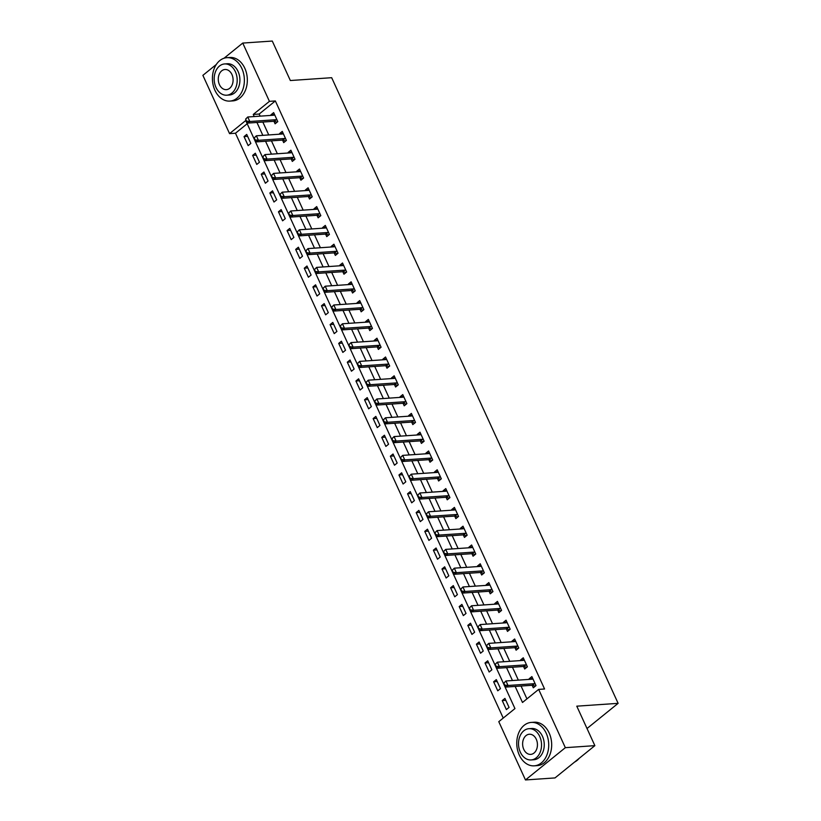 <?xml version="1.0" encoding="UTF-8"?>
<svg xmlns="http://www.w3.org/2000/svg" width="821" height="821" viewBox="0 0 821 821"><rect width="100%" height="100%" fill="white"/><g stroke="black" fill="none" stroke-linecap="round" stroke-linejoin="round"><path stroke-width="1.23" d="M224.01 58.25L242.749 43.072L272.274 41.05L290.347 80.53L331.674 77.697L618.121 703.34L576.783 706.173L594.866 745.653L554.996 777.928L525.471 779.95L498.788 721.669L514.952 708.585L245.725 120.543L229.562 133.628L202.879 75.347L216.292 64.49M247.193 123.735L235.473 133.228L503.232 718.077M235.473 133.228L229.562 133.628M509.071 707.425L504.936 698.404L502.236 700.58L506.372 709.601L509.071 707.425M500.461 688.624L496.325 679.603L493.637 681.779L497.762 690.8L500.461 688.624M491.851 669.823L487.725 660.802L485.026 662.978L489.162 672.009L491.851 669.823M483.241 651.022L479.115 642.001L476.416 644.177L480.552 653.208L483.241 651.022M474.641 632.221L470.505 623.201L467.816 625.386L471.942 634.407L474.641 632.221M466.03 613.431L461.905 604.4L459.206 606.586L463.342 615.606L466.03 613.431M457.42 594.63L453.295 585.599L450.596 587.785L454.731 596.805L457.42 594.63M448.82 575.829L444.684 566.808L441.996 568.984L446.121 578.005L448.82 575.829M440.21 557.028L436.074 548.007L433.385 550.183L437.521 559.214L440.21 557.028M431.6 538.227L427.474 529.206L424.775 531.382L428.911 540.413L431.6 538.227M423 519.426L418.864 510.405L416.175 512.591L420.301 521.612L423 519.426M414.389 500.625L410.254 491.605L407.565 493.79L411.69 502.811L414.389 500.625M405.779 481.835L401.654 472.804L398.955 474.99L403.09 484.01L405.779 481.835M397.179 463.034L393.043 454.013L390.355 456.189L394.48 465.209L397.179 463.034M388.569 444.233L384.433 435.212L381.744 437.388L385.87 446.408L388.569 444.233M379.959 425.432L375.833 416.411L373.134 418.587L377.27 427.618L379.959 425.432M371.359 406.631L367.223 397.61L364.534 399.786L368.66 408.817L371.359 406.631M362.749 387.83L358.613 378.809L355.924 380.995L360.05 390.016L362.749 387.83M354.138 369.04L350.013 360.009L347.314 362.194L351.45 371.215L354.138 369.04M345.538 350.239L341.403 341.208L338.704 343.394L342.839 352.414L345.538 350.239M336.928 331.438L332.792 322.417L330.104 324.593L334.229 333.613L336.928 331.438M328.318 312.637L324.192 303.616L321.493 305.792L325.629 314.823L328.318 312.637M319.708 293.836L315.582 284.815L312.883 286.991L317.019 296.022L319.708 293.836M311.108 275.035L306.972 266.014L304.283 268.2L308.409 277.221L311.108 275.035M302.497 256.234L298.372 247.213L295.673 249.399L299.809 258.42L302.497 256.234M293.887 237.443L289.762 228.412L287.063 230.598L291.198 239.619L293.887 237.443M285.287 218.643L281.151 209.612L278.463 211.797L282.588 220.818L285.287 218.643M276.677 199.842L272.541 190.821L269.852 192.997L273.988 202.017L276.677 199.842M268.067 181.041L263.941 172.02L261.242 174.196L265.378 183.227L268.067 181.041M259.467 162.24L255.331 153.219L252.642 155.395L256.768 164.426L259.467 162.24M250.857 143.439L246.721 134.418L244.032 136.604L248.158 145.625L250.857 143.439M515.157 686.438L522.495 702.478L538.658 689.394L544.569 688.993L275.343 100.942L259.179 114.037L260.144 116.141M262.843 122.052L268.744 134.942M271.453 140.853L277.354 153.743M280.064 159.643L285.965 172.543M288.664 178.444L294.575 191.344M297.274 197.245L303.175 210.145M305.884 216.046L311.785 228.936M314.484 234.847L320.395 247.737M323.094 253.648L328.995 266.538M331.705 272.439L337.605 285.339M340.305 291.239L346.216 304.139M348.915 310.04L354.816 322.94M357.525 328.841L363.426 341.731M366.125 347.642L372.036 360.532M374.735 366.443L380.636 379.333M383.345 385.244L389.246 398.134M391.956 404.035L397.857 416.935M400.556 422.836L406.457 435.735M409.166 441.636L415.067 454.536M417.776 460.437L423.677 473.327M426.376 479.238L432.277 492.128M434.986 498.039L440.887 510.929M443.597 516.84L449.498 529.73M452.197 535.631L458.108 548.531M460.807 554.432L466.708 567.332M469.417 573.232L475.318 586.122M478.017 592.033L483.928 604.923M486.627 610.834L492.528 623.724M495.237 629.635L501.138 642.525M503.837 648.426L509.749 661.326M512.448 667.227L518.349 680.127M521.058 686.028L526.938 698.887M532.152 685.268L533.311 687.793L536 685.617L531.875 676.586L529.176 678.772L529.453 679.367M523.552 666.478L524.701 668.992L527.4 666.816L523.264 657.795L520.576 659.971L520.842 660.566M514.941 647.677L516.101 650.201L518.79 648.015L514.654 638.995L511.965 641.17L512.232 641.765M506.331 628.876L507.491 631.4L510.18 629.214L506.054 620.194L503.355 622.369L503.632 622.965M497.731 610.075L498.881 612.599L501.58 610.413L497.444 601.393L494.755 603.579L495.022 604.164M489.121 591.274L490.27 593.799L492.969 591.613L488.834 582.592L486.145 584.778L486.412 585.363M480.511 572.473L481.67 574.998L484.359 572.822L480.234 563.791L477.535 565.977L477.812 566.562M471.911 553.672L473.06 556.197L475.759 554.021L471.623 544.99L468.935 547.176L469.202 547.771M463.301 534.882L464.45 537.396L467.149 535.22L463.013 526.199L460.324 528.375L460.591 528.97M454.69 516.081L455.85 518.605L458.539 516.419L454.413 507.399L451.714 509.574L451.991 510.169M446.09 497.28L447.24 499.804L449.939 497.618L445.803 488.598L443.104 490.773L443.381 491.369M437.48 478.479L438.63 481.003L441.329 478.817L437.193 469.797L434.504 471.983L434.771 472.568M428.87 459.678L430.03 462.202L432.718 460.027L428.593 450.996L425.894 453.182L426.171 453.767M420.26 440.877L421.419 443.402L424.118 441.226L419.983 432.195L417.284 434.381L417.561 434.976M411.66 422.086L412.809 424.601L415.508 422.425L411.372 413.404L408.684 415.58L408.95 416.175M403.049 403.285L404.209 405.81L406.898 403.624L402.772 394.603L400.073 396.779L400.34 397.374M394.439 384.485L395.599 387.009L398.288 384.823L394.162 375.802L391.463 377.978L391.74 378.573M385.839 365.684L386.989 368.208L389.688 366.022L385.552 357.002L382.863 359.188L383.13 359.772M377.229 346.883L378.389 349.407L381.077 347.221L376.952 338.201L374.253 340.387L374.52 340.972M368.619 328.082L369.778 330.606L372.467 328.431L368.342 319.4L365.643 321.586L365.92 322.171M360.019 309.281L361.168 311.806L363.867 309.63L359.731 300.599L357.043 302.785L357.309 303.38M351.409 290.49L352.568 293.005L355.257 290.829L351.121 281.808L348.432 283.984L348.699 284.579M342.798 271.689L343.958 274.214L346.647 272.028L342.521 263.007L339.822 265.183L340.099 265.778M334.198 252.889L335.348 255.413L338.047 253.227L333.911 244.206L331.222 246.382L331.489 246.977M325.588 234.088L326.737 236.612L329.437 234.426L325.301 225.406L322.612 227.591L322.879 228.176M316.978 215.287L318.138 217.811L320.826 215.636L316.701 206.605L314.002 208.791L314.279 209.376M308.378 196.486L309.527 199.01L312.226 196.835L308.091 187.804L305.402 189.99L305.669 190.585M299.768 177.695L300.917 180.21L303.616 178.034L299.48 169.013L296.792 171.189L297.058 171.784M291.157 158.894L292.317 161.409L295.006 159.233L290.88 150.212L288.181 152.388L288.458 152.983M282.557 140.093L283.707 142.618L286.406 140.432L282.27 131.411L279.571 133.587L279.848 134.182M273.947 121.292L275.097 123.817L277.796 121.631L273.66 112.61L270.971 114.796L271.238 115.381M587.015 728.514L618.121 703.34M594.866 745.653L565.341 747.674L525.471 779.95M242.749 43.072L269.432 101.352L253.268 114.437L254.233 116.551M275.343 100.942L269.432 101.352M538.658 689.394L565.341 747.674M256.942 122.452L262.843 135.352M265.552 141.253L271.453 154.143M274.152 160.054L280.064 172.944M282.763 178.855L288.664 191.745M291.373 197.656L297.274 210.545M299.973 216.446L305.884 229.346M308.583 235.247L314.484 248.147M317.193 254.048L323.094 266.938M325.793 272.849L331.705 285.739M334.404 291.65L340.305 304.54M343.014 310.451L348.915 323.341M351.614 329.242L357.525 342.141M360.224 348.042L366.125 360.942M368.834 366.843L374.735 379.743M377.444 385.644L383.345 398.534M386.044 404.445L391.945 417.335M394.655 423.246L400.556 436.136M403.265 442.047L409.166 454.937M411.865 460.838L417.776 473.738M420.475 479.638L426.376 492.538M429.085 498.439L434.986 511.339M437.685 517.24L443.597 530.13M446.296 536.041L452.197 548.931M454.906 554.842L460.807 567.732M463.506 573.633L469.417 586.533M472.116 592.434L478.017 605.334M480.726 611.235L486.627 624.134M489.326 630.035L495.237 642.925M497.937 648.836L503.837 661.726M506.547 667.637L512.448 680.527M259.179 114.037L253.268 114.437M532.757 678.526L529.176 678.772M505.818 700.334L502.236 700.58M247.614 136.358L244.032 136.604M256.214 155.159L252.642 155.395M264.824 173.949L261.242 174.196M273.434 192.75L269.852 192.997M282.034 211.551L278.463 211.797M290.644 230.352L287.063 230.598M299.255 249.153L295.673 249.399M307.865 267.954L304.283 268.2M316.465 286.745L312.883 286.991M325.075 305.545L321.493 305.792M333.685 324.346L330.104 324.593M342.285 343.147L338.704 343.394M350.895 361.948L347.314 362.194M359.506 380.749L355.924 380.995M368.106 399.55L364.534 399.786M376.716 418.341L373.134 418.587M385.326 437.141L381.744 437.388M393.926 455.942L390.355 456.189M402.536 474.743L398.955 474.99M411.147 493.544L407.565 493.79M419.747 512.345L416.175 512.591M428.357 531.136L424.775 531.382M436.967 549.937L433.385 550.183M445.577 568.737L441.996 568.984M454.177 587.538L450.596 587.785M462.787 606.339L459.206 606.586M471.398 625.14L467.816 625.386M479.998 643.941L476.416 644.177M488.608 662.732L485.026 662.978M497.218 681.533L493.637 681.779M524.157 659.725L520.576 659.971M515.547 640.924L511.965 641.17M506.937 622.123L503.355 622.369M498.326 603.332L494.755 603.579M489.727 584.531L486.145 584.778M481.116 565.731L477.535 565.977M472.506 546.93L468.935 547.176M463.906 528.129L460.324 528.375M455.296 509.328L451.714 509.574M446.686 490.537L443.104 490.773M438.086 471.736L434.504 471.983M429.475 452.935L425.894 453.182M420.865 434.135L417.284 434.381M412.265 415.334L408.684 415.58M403.655 396.533L400.073 396.779M395.045 377.732L391.463 377.978M386.445 358.941L382.863 359.188M377.834 340.14L374.253 340.387M369.224 321.339L365.643 321.586M360.614 302.539L357.043 302.785M352.014 283.738L348.432 283.984M343.404 264.937L339.822 265.183M334.794 246.146L331.222 246.382M326.194 227.345L322.612 227.591M317.583 208.544L314.002 208.791M308.973 189.743L305.402 189.99M300.373 170.942L296.792 171.189M291.763 152.142L288.181 152.388M283.153 133.341L279.571 133.587M274.553 114.55L270.971 114.796M503.807 683.123L504.843 685.381L503.807 683.123L505.962 680.968L531.936 679.193A1.745 1.057 51 0 0 532.265 679.1L532.86 678.751M535.261 683.996L534.399 683.749A1.745 1.057 51 0 0 533.999 683.708L508.025 685.484L506.085 687.054L504.843 685.381M535.354 686.14L532.46 685.319A1.745 1.057 51 0 0 532.059 685.278L506.085 687.054M504.135 682.856L505.962 680.968L508.025 685.484L505.172 685.114M495.207 664.322L496.233 666.58L495.207 664.322L497.352 662.178L523.336 660.392A1.745 1.057 51 0 0 523.654 660.3L524.25 659.951M526.661 665.195L525.789 664.948A1.745 1.057 51 0 0 525.399 664.907L499.425 666.683L497.485 668.253L496.233 666.58M526.743 667.34L523.849 666.519A1.745 1.057 51 0 0 523.459 666.478L497.485 668.253M495.525 664.066L497.352 662.178L499.425 666.683L496.561 666.313M486.596 645.522L487.633 647.779L486.596 645.522L488.752 643.377L514.726 641.591A1.745 1.057 51 0 0 515.054 641.499L515.65 641.15M518.051 646.394L517.179 646.148A1.745 1.057 51 0 0 516.789 646.106L490.814 647.882L488.875 649.452L487.633 647.779M518.133 648.549L515.239 647.718A1.745 1.057 51 0 0 514.849 647.677L488.875 649.452M486.925 645.265L488.752 643.377L490.814 647.882L487.951 647.523M477.986 626.721L479.023 628.978L477.986 626.721L480.141 624.576L506.116 622.79A1.745 1.057 51 0 0 506.444 622.698L507.039 622.349M509.441 627.603L508.568 627.357A1.745 1.057 51 0 0 508.178 627.306L482.204 629.091L480.264 630.661L479.023 628.978M509.533 629.748L506.629 628.927A1.745 1.057 51 0 0 506.239 628.876L480.264 630.661M478.315 626.464L480.141 624.576L482.204 629.091L479.351 628.722M469.386 607.93L470.412 610.177L469.386 607.93L471.531 605.775L497.505 603.999A1.745 1.057 51 0 0 497.834 603.897L498.429 603.548M500.841 608.802L499.968 608.556A1.745 1.057 51 0 0 499.579 608.505L473.594 610.29L471.654 611.861L470.412 610.177M500.923 610.947L498.029 610.126A1.745 1.057 51 0 0 497.639 610.075L471.654 611.861M469.704 607.663L471.531 605.775L473.594 610.29L470.741 609.921M574.577 762.073A21.757 15.948 -93.9 0 0 579.185 758.337M519.272 755.033A21.757 15.948 -93.9 0 0 534.235 765.829A21.757 15.948 -93.9 0 0 546.211 733.225A21.757 15.948 -93.9 0 0 531.259 722.418A21.757 15.948 -93.9 0 0 519.272 755.033M534.235 765.829L537.18 765.634A21.757 15.948 -93.9 0 0 549.167 733.02A21.757 15.948 -93.9 0 0 534.204 722.223L531.259 722.418M528.96 728.689L531.669 728.504A15.661 11.484 86.1 0 1 542.445 736.273A15.661 11.484 86.1 0 1 533.814 759.753L531.095 759.938A15.661 11.484 -93.9 0 0 539.725 736.458A15.661 11.484 -93.9 0 0 528.96 728.689A15.661 11.484 -93.9 0 0 520.329 752.169A15.661 11.484 -93.9 0 0 531.095 759.938M536.277 739.249A10.098 7.399 -93.9 0 0 529.34 734.241A10.098 7.399 -93.9 0 0 523.777 749.368A10.098 7.399 -93.9 0 0 530.715 754.386A10.098 7.399 -93.9 0 0 536.277 739.249M214.928 90.289A21.757 15.948 -93.9 0 0 229.89 101.086A21.757 15.948 -93.9 0 0 241.867 68.482A21.757 15.948 -93.9 0 0 226.914 57.675A21.757 15.948 -93.9 0 0 214.928 90.289M229.89 101.086L232.836 100.891A21.757 15.948 -93.9 0 0 244.822 68.276A21.757 15.948 -93.9 0 0 229.859 57.47L226.914 57.675M224.615 63.946L227.325 63.751A15.661 11.484 86.1 0 1 238.1 71.53A15.661 11.484 86.1 0 1 229.47 95.01L226.75 95.195A15.661 11.484 -93.9 0 0 235.381 71.714A15.661 11.484 -93.9 0 0 224.615 63.946A15.661 11.484 -93.9 0 0 215.985 87.416A15.661 11.484 -93.9 0 0 226.75 95.195M231.933 74.506A10.098 7.399 -93.9 0 0 224.995 69.498A10.098 7.399 -93.9 0 0 219.433 84.625A10.098 7.399 -93.9 0 0 226.37 89.643A10.098 7.399 -93.9 0 0 231.933 74.506M460.776 589.129L461.813 591.377L460.776 589.129L462.921 586.974L488.906 585.199A1.745 1.057 51 0 0 489.224 585.096L489.829 584.757M492.231 590.001L491.358 589.755A1.745 1.057 51 0 0 490.968 589.704L464.994 591.489L463.054 593.06L461.813 591.377M492.313 592.146L489.419 591.325A1.745 1.057 51 0 0 489.029 591.274L463.054 593.06M461.094 588.862L462.921 586.974L464.994 591.489L462.131 591.12M452.166 570.328L453.202 572.586L452.166 570.328L454.321 568.173L480.295 566.398A1.745 1.057 51 0 0 480.624 566.305L481.219 565.956M483.62 571.2L482.748 570.954A1.745 1.057 51 0 0 482.358 570.903L456.384 572.689L454.444 574.259L453.202 572.586M483.713 573.345L480.808 572.524A1.745 1.057 51 0 0 480.418 572.483L454.444 574.259M452.494 570.061L454.321 568.173L456.384 572.689L453.52 572.319M443.566 551.527L444.592 553.785L443.566 551.527L445.711 549.382L471.685 547.597A1.745 1.057 51 0 0 472.013 547.504L472.609 547.155M475.01 552.4L474.148 552.153A1.745 1.057 51 0 0 473.758 552.112L447.773 553.888L445.834 555.458L444.592 553.785M475.102 554.544L472.208 553.723A1.745 1.057 51 0 0 471.818 553.682L445.834 555.458M443.884 551.26L445.711 549.382L447.773 553.888L444.92 553.518M434.956 532.726L435.992 534.984L434.956 532.726L437.1 530.582L463.085 528.796A1.745 1.057 51 0 0 463.403 528.703L464.009 528.355M466.41 533.599L465.538 533.352A1.745 1.057 51 0 0 465.148 533.311L439.173 535.087L437.234 536.657L435.992 534.984M466.492 535.744L463.598 534.923A1.745 1.057 51 0 0 463.208 534.882L437.234 536.657M435.274 532.47L437.1 530.582L439.173 535.087L436.31 534.717M426.345 513.925L427.382 516.183L426.345 513.925L428.5 511.781L454.475 509.995A1.745 1.057 51 0 0 454.803 509.903L455.398 509.554M457.8 514.808L456.928 514.551A1.745 1.057 51 0 0 456.538 514.51L430.563 516.286L428.624 517.856L427.382 516.183M457.892 516.953L454.988 516.122A1.745 1.057 51 0 0 454.598 516.081L428.624 517.856M426.674 513.669L428.5 511.781L430.563 516.286L427.7 515.927M417.745 495.125L418.772 497.382L417.745 495.125L419.89 492.98L445.865 491.194A1.745 1.057 51 0 0 446.193 491.102L446.788 490.753M449.19 496.007L448.328 495.761A1.745 1.057 51 0 0 447.938 495.71L421.953 497.495L420.013 499.065L418.772 497.382M449.282 498.152L446.388 497.331A1.745 1.057 51 0 0 445.998 497.28L420.013 499.065M418.063 494.868L419.89 492.98L421.953 497.495L419.1 497.126M409.135 476.334L410.172 478.581L409.135 476.334L411.28 474.179L437.265 472.403A1.745 1.057 51 0 0 437.583 472.301L438.188 471.952M440.59 477.206L439.717 476.96A1.745 1.057 51 0 0 439.327 476.909L413.353 478.694L411.413 480.264L410.172 478.581M440.672 479.351L437.778 478.53A1.745 1.057 51 0 0 437.388 478.479L411.413 480.264M409.453 476.067L411.28 474.179L413.353 478.694L410.49 478.325M400.525 457.533L401.561 459.791L400.525 457.533L402.68 455.378L428.654 453.603A1.745 1.057 51 0 0 428.983 453.5L429.578 453.161M431.979 458.405L431.107 458.159A1.745 1.057 51 0 0 430.717 458.108L404.743 459.893L402.803 461.464L401.561 459.791M432.072 460.55L429.167 459.729A1.745 1.057 51 0 0 428.778 459.678L402.803 461.464M400.853 457.266L402.68 455.378L404.743 459.893L401.88 459.524M391.925 438.732L392.951 440.99L391.925 438.732L394.07 436.577L420.044 434.802A1.745 1.057 51 0 0 420.373 434.709L420.968 434.36M423.369 439.604L422.507 439.358A1.745 1.057 51 0 0 422.117 439.317L396.133 441.093L394.193 442.663L392.951 440.99M423.462 441.749L420.568 440.928A1.745 1.057 51 0 0 420.178 440.887L394.193 442.663M392.243 438.465L394.07 436.577L396.133 441.093L393.28 440.723M383.315 419.931L384.341 422.189L383.315 419.931L385.46 417.786L411.444 416.001A1.745 1.057 51 0 0 411.762 415.908L412.368 415.559M414.769 420.804L413.897 420.557A1.745 1.057 51 0 0 413.507 420.516L387.533 422.292L385.593 423.862L384.341 422.189M414.851 422.948L411.957 422.127A1.745 1.057 51 0 0 411.567 422.086L385.593 423.862M383.633 419.675L385.46 417.786L387.533 422.292L384.669 421.922M374.704 401.13L375.741 403.388L374.704 401.13L376.86 398.985L402.834 397.2A1.745 1.057 51 0 0 403.162 397.107L403.758 396.759M406.159 402.003L405.287 401.756A1.745 1.057 51 0 0 404.897 401.715L378.922 403.491L376.983 405.061L375.741 403.388M406.251 404.148L403.347 403.327A1.745 1.057 51 0 0 402.957 403.285L376.983 405.061M375.033 400.874L376.86 398.985L378.922 403.491L376.059 403.121M366.094 382.329L367.131 384.587L366.094 382.329L368.249 380.185L394.224 378.399A1.745 1.057 51 0 0 394.552 378.307L395.147 377.958M397.549 383.212L396.687 382.966A1.745 1.057 51 0 0 396.297 382.914L370.312 384.7L368.372 386.27L367.131 384.587M397.641 385.357L394.747 384.536A1.745 1.057 51 0 0 394.357 384.485L368.372 386.27M366.423 382.073L368.249 380.185L370.312 384.7L367.459 384.331M357.494 363.529L358.52 365.786L357.494 363.529L359.639 361.384L385.624 359.608A1.745 1.057 51 0 0 385.942 359.506L386.547 359.157M388.949 364.411L388.076 364.165A1.745 1.057 51 0 0 387.686 364.114L361.712 365.899L359.772 367.469L358.52 365.786M389.031 366.556L386.137 365.735A1.745 1.057 51 0 0 385.747 365.684L359.772 367.469M357.812 363.272L359.639 361.384L361.712 365.899L358.849 365.53M348.884 344.738L349.92 346.985L348.884 344.738L351.039 342.583L377.013 340.807A1.745 1.057 51 0 0 377.342 340.705L377.937 340.366M380.339 345.61L379.466 345.364A1.745 1.057 51 0 0 379.076 345.313L353.102 347.098L351.162 348.668L349.92 346.985M380.421 347.755L377.527 346.934A1.745 1.057 51 0 0 377.137 346.883L351.162 348.668M349.212 344.471L351.039 342.583L353.102 347.098L350.239 346.729M340.274 325.937L341.31 328.195L340.274 325.937L342.429 323.782L368.403 322.006A1.745 1.057 51 0 0 368.732 321.914L369.327 321.565M371.728 326.809L370.856 326.563A1.745 1.057 51 0 0 370.466 326.512L344.492 328.297L342.552 329.868L341.31 328.195M371.821 328.954L368.916 328.133A1.745 1.057 51 0 0 368.526 328.082L342.552 329.868M340.602 325.67L342.429 323.782L344.492 328.297L341.639 327.928M331.674 307.136L332.7 309.394L331.674 307.136L333.819 304.991L359.793 303.206A1.745 1.057 51 0 0 360.121 303.113L360.717 302.764M363.128 308.008L362.256 307.762A1.745 1.057 51 0 0 361.866 307.721L335.881 309.496L333.952 311.067L332.7 309.394M363.21 310.153L360.316 309.332A1.745 1.057 51 0 0 359.926 309.291L333.952 311.067M331.992 306.869L333.819 304.991L335.881 309.496L333.028 309.127M323.064 288.335L324.1 290.593L323.064 288.335L325.219 286.19L351.193 284.405A1.745 1.057 51 0 0 351.521 284.312L352.117 283.963M354.518 289.208L353.646 288.961A1.745 1.057 51 0 0 353.256 288.92L327.281 290.696L325.342 292.266L324.1 290.593M354.6 291.352L351.706 290.531A1.745 1.057 51 0 0 351.316 290.49L325.342 292.266M323.392 288.079L325.219 286.19L327.281 290.696L324.418 290.326M314.453 269.534L315.49 271.792L314.453 269.534L316.608 267.389L342.583 265.604A1.745 1.057 51 0 0 342.911 265.511L343.506 265.162M345.908 270.407L345.036 270.16A1.745 1.057 51 0 0 344.646 270.119L318.671 271.895L316.732 273.465L315.49 271.792M346 272.562L343.096 271.73A1.745 1.057 51 0 0 342.706 271.689L316.732 273.465M314.782 269.278L316.608 267.389L318.671 271.895L315.808 271.535M305.853 250.733L306.88 252.991L305.853 250.733L307.998 248.589L333.973 246.803A1.745 1.057 51 0 0 334.301 246.711L334.896 246.362M337.308 251.616L336.436 251.37A1.745 1.057 51 0 0 336.046 251.318L310.061 253.104L308.121 254.674L306.88 252.991M337.39 253.761L334.496 252.94A1.745 1.057 51 0 0 334.106 252.889L308.121 254.674M306.171 250.477L307.998 248.589L310.061 253.104L307.208 252.735M297.243 231.943L298.28 234.19L297.243 231.943L299.388 229.788L325.373 228.012A1.745 1.057 51 0 0 325.691 227.91L326.296 227.561M328.698 232.815L327.825 232.569A1.745 1.057 51 0 0 327.435 232.517L301.461 234.303L299.521 235.873L298.28 234.19M328.78 234.96L325.886 234.139A1.745 1.057 51 0 0 325.496 234.088L299.521 235.873M297.561 231.676L299.388 229.788L301.461 234.303L298.598 233.934M288.633 213.142L289.669 215.4L288.633 213.142L290.788 210.987L316.762 209.211A1.745 1.057 51 0 0 317.091 209.109L317.686 208.77M320.087 214.014L319.215 213.768A1.745 1.057 51 0 0 318.825 213.717L292.851 215.502L290.911 217.072L289.669 215.4M320.18 216.159L317.275 215.338A1.745 1.057 51 0 0 316.885 215.287L290.911 217.072M288.961 212.875L290.788 210.987L292.851 215.502L289.987 215.133M280.033 194.341L281.059 196.599L280.033 194.341L282.178 192.186L308.152 190.41A1.745 1.057 51 0 0 308.48 190.318L309.076 189.969M311.477 195.213L310.615 194.967A1.745 1.057 51 0 0 310.225 194.926L284.24 196.701L282.301 198.272L281.059 196.599M311.57 197.358L308.675 196.537A1.745 1.057 51 0 0 308.286 196.496L282.301 198.272M280.351 194.074L282.178 192.186L284.24 196.701L281.387 196.332M271.423 175.54L272.459 177.798L271.423 175.54L273.567 173.395L299.552 171.61A1.745 1.057 51 0 0 299.87 171.517L300.476 171.168M302.877 176.412L302.005 176.166A1.745 1.057 51 0 0 301.615 176.125L275.64 177.9L273.701 179.471L272.459 177.798M302.959 178.557L300.065 177.736A1.745 1.057 51 0 0 299.675 177.695L273.701 179.471M271.741 175.284L273.567 173.395L275.64 177.9L272.777 177.531M262.812 156.739L263.849 158.997L262.812 156.739L264.967 154.594L290.942 152.809A1.745 1.057 51 0 0 291.27 152.716L291.865 152.367M294.267 157.611L293.395 157.365A1.745 1.057 51 0 0 293.005 157.324L267.03 159.1L265.091 160.67L263.849 158.997M294.359 159.756L291.455 158.935A1.745 1.057 51 0 0 291.065 158.894L265.091 160.67M263.141 156.483L264.967 154.594L267.03 159.1L264.167 158.73M254.212 137.938L255.239 140.196L254.212 137.938L256.357 135.793L282.332 134.008A1.745 1.057 51 0 0 282.66 133.915L283.255 133.566M285.657 138.821L284.795 138.575A1.745 1.057 51 0 0 284.405 138.523L258.42 140.309L256.48 141.879L255.239 140.196M285.749 140.966L282.855 140.145A1.745 1.057 51 0 0 282.465 140.093L256.48 141.879M254.531 137.682L256.357 135.793L258.42 140.309L255.567 139.939M245.602 119.137L246.639 121.395L245.602 119.137L247.747 116.993L273.732 115.217A1.745 1.057 51 0 0 274.05 115.114L274.655 114.766M277.057 120.02L276.184 119.774A1.745 1.057 51 0 0 275.794 119.722L249.82 121.508L247.88 123.078L246.639 121.395M277.139 122.165L274.245 121.344A1.745 1.057 51 0 0 273.855 121.292L247.88 123.078M245.92 118.881L247.747 116.993L249.82 121.508L246.957 121.139M533.999 683.708L532.059 685.278M534.399 683.749L532.46 685.319M525.399 664.907L523.459 666.478M525.789 664.948L523.849 666.519M516.789 646.106L514.849 647.677M517.179 646.148L515.239 647.718M508.178 627.306L506.239 628.876M508.568 627.357L506.629 628.927M499.579 608.505L497.639 610.075M499.968 608.556L498.029 610.126M490.968 589.704L489.029 591.274M491.358 589.755L489.419 591.325M482.358 570.903L480.418 572.483M482.748 570.954L480.808 572.524M473.758 552.112L471.818 553.682M474.148 552.153L472.208 553.723M465.148 533.311L463.208 534.882M465.538 533.352L463.598 534.923M456.538 514.51L454.598 516.081M456.928 514.551L454.988 516.122M447.938 495.71L445.998 497.28M448.328 495.761L446.388 497.331M439.327 476.909L437.388 478.479M439.717 476.96L437.778 478.53M430.717 458.108L428.778 459.678M431.107 458.159L429.167 459.729M422.117 439.317L420.178 440.887M422.507 439.358L420.568 440.928M413.507 420.516L411.567 422.086M413.897 420.557L411.957 422.127M404.897 401.715L402.957 403.285M405.287 401.756L403.347 403.327M396.297 382.914L394.357 384.485M396.687 382.966L394.747 384.536M387.686 364.114L385.747 365.684M388.076 364.165L386.137 365.735M379.076 345.313L377.137 346.883M379.466 345.364L377.527 346.934M370.466 326.512L368.526 328.082M370.856 326.563L368.916 328.133M361.866 307.721L359.926 309.291M362.256 307.762L360.316 309.332M353.256 288.92L351.316 290.49M353.646 288.961L351.706 290.531M344.646 270.119L342.706 271.689M345.036 270.16L343.096 271.73M336.046 251.318L334.106 252.889M336.436 251.37L334.496 252.94M327.435 232.517L325.496 234.088M327.825 232.569L325.886 234.139M318.825 213.717L316.885 215.287M319.215 213.768L317.275 215.338M310.225 194.926L308.286 196.496M310.615 194.967L308.675 196.537M301.615 176.125L299.675 177.695M302.005 176.166L300.065 177.736M293.005 157.324L291.065 158.894M293.395 157.365L291.455 158.935M284.405 138.523L282.465 140.093M284.795 138.575L282.855 140.145M275.794 119.722L273.855 121.292M276.184 119.774L274.245 121.344"/></g></svg>
